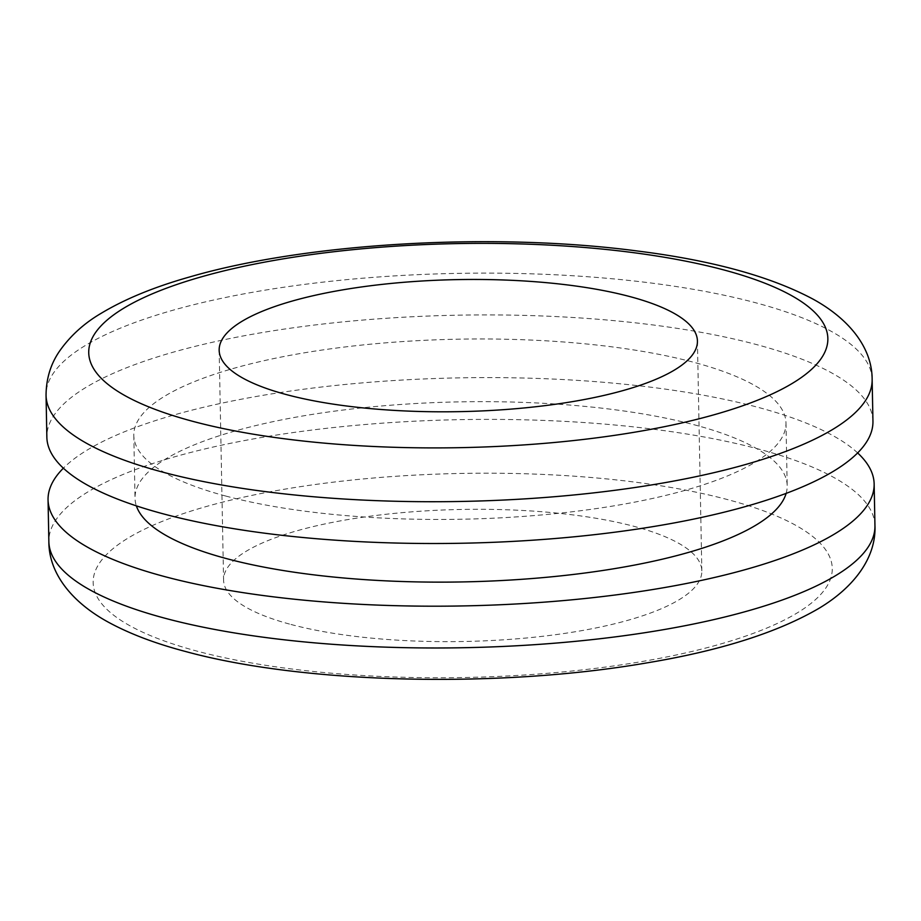 <?xml version="1.0" encoding="UTF-8"?>
<svg xmlns="http://www.w3.org/2000/svg" width="921" height="921" viewBox="0 0 921 921"><rect width="100%" height="100%" fill="white"/><g stroke="black" fill="none" stroke-linecap="round" stroke-linejoin="round"><path stroke-width="0.69" stroke-dasharray="4.61 3.45" d="M872.947 421.277A413.126 114.054 -1.1 0 0 872.291 415.463A413.126 114.054 -1.1 0 0 484.377 314.913A413.126 114.054 -1.1 0 0 46.856 437.141M225.737 496.039A326.149 90.039 -1.1 0 0 657.571 497.328A326.149 90.039 -1.1 0 0 785.981 422.946A326.149 90.039 -1.1 0 0 603.796 345.847A326.149 90.039 -1.1 0 0 262.186 361.101A326.149 90.039 -1.1 0 0 133.81 435.472A326.149 90.039 -1.1 0 0 225.737 496.039M857.635 452.925A413.126 114.054 -1.1 0 0 839.837 439.651A413.126 114.054 -1.1 0 0 432.755 378.6A413.126 114.054 -1.1 0 0 63.365 468.179M786.131 493.391A326.149 90.039 -1.1 0 0 787.19 485.632A326.149 90.039 -1.1 0 0 605.005 408.533A326.149 90.039 -1.1 0 0 263.383 423.787A326.149 90.039 -1.1 0 0 135.019 498.157A326.149 90.039 -1.1 0 0 136.366 505.859M290.99 624.473A239.172 66.024 -1.1 0 0 607.664 625.428A239.172 66.024 -1.1 0 0 701.837 570.882A239.172 66.024 -1.1 0 0 568.234 514.332A239.172 66.024 -1.1 0 0 317.71 525.523A239.172 66.024 -1.1 0 0 223.573 580.069A239.172 66.024 -1.1 0 0 290.99 624.473M728.097 499.735A369.632 102.047 -1.1 0 0 205.51 506.746A369.632 102.047 -1.1 0 0 197.347 651.216A369.632 102.047 -1.1 0 0 719.923 644.193A369.632 102.047 -1.1 0 0 728.097 499.735M872.141 379.487A413.126 114.054 -1.1 0 0 871.485 373.673A413.126 114.054 -1.1 0 0 755.704 302.779A413.126 114.054 -1.1 0 0 179.181 308.5A413.126 114.054 -1.1 0 0 171.64 310.607A413.126 114.054 -1.1 0 0 46.05 395.351M874.95 525.753A413.126 114.054 -1.1 0 0 840.677 481.464A413.126 114.054 -1.1 0 0 758.513 449.034A413.126 114.054 -1.1 0 0 305.818 430.844A413.126 114.054 -1.1 0 0 48.859 541.617M785.981 422.946L787.19 485.632M133.81 435.472L135.019 498.157M697.427 341.046L701.837 570.882M219.163 350.222L223.573 580.069"/><path stroke-width="1.38" d="M46.05 395.351L46.856 437.141A413.126 114.054 -1.1 0 0 47.501 442.966A413.126 114.054 -1.1 0 0 472.646 542.999A413.126 114.054 -1.1 0 0 872.947 421.277L872.141 379.487C872.222 348.034 849.496 319.092 812.944 299.083C770.359 276.392 711.979 260.39 637.793 251.053C494.669 232.069 307.695 242.545 189.956 276.876C154.59 286.834 125.014 298.968 101.252 313.255C84.179 323.248 70.295 335.854 59.589 351.062C50.678 363.968 46.165 378.738 46.05 395.351A413.126 114.054 -1.1 0 0 46.706 401.165A413.126 114.054 -1.1 0 0 304.011 495.901A413.126 114.054 -1.1 0 0 739.01 466.337A413.126 114.054 -1.1 0 0 746.551 464.23A413.126 114.054 -1.1 0 0 872.141 379.487M63.365 468.179A413.126 114.054 -1.1 0 0 48.053 499.827A413.126 114.054 -1.1 0 0 82.36 544.127A413.126 114.054 -1.1 0 0 164.491 576.546A413.126 114.054 -1.1 0 0 617.185 594.736A413.126 114.054 -1.1 0 0 874.144 483.962A413.126 114.054 -1.1 0 0 857.635 452.925M136.366 505.859A326.149 90.039 -1.1 0 0 226.934 558.725A326.149 90.039 -1.1 0 0 658.768 560.014A326.149 90.039 -1.1 0 0 786.131 493.391M313.301 295.687A239.172 66.024 -1.1 0 0 219.163 350.222A239.172 66.024 -1.1 0 0 286.569 394.637A239.172 66.024 -1.1 0 0 603.255 395.581A239.172 66.024 -1.1 0 0 697.427 341.046A239.172 66.024 -1.1 0 0 563.825 284.497A239.172 66.024 -1.1 0 0 313.301 295.687M723.687 269.899A369.632 102.047 -1.1 0 0 201.089 276.91A369.632 102.047 -1.1 0 0 192.892 421.369A369.632 102.047 -1.1 0 0 715.467 414.369A369.632 102.047 -1.1 0 0 723.687 269.899M48.859 541.617A413.126 114.054 -1.1 0 0 82.867 585.733A413.126 114.054 -1.1 0 0 83.155 585.917A413.126 114.054 -1.1 0 0 165.296 618.325A413.126 114.054 -1.1 0 0 617.991 636.526A413.126 114.054 -1.1 0 0 874.95 525.753C876.239 557.182 854.642 586.976 818.884 608.378C777.312 632.623 719.762 650.825 646.254 662.993C499.009 688.424 303.895 683.969 185.294 651.435C155.154 643.48 129.401 633.683 108.056 622.02C71.504 602.012 48.778 573.069 48.859 541.617L48.053 499.827M874.144 483.962L874.95 525.753"/></g></svg>
